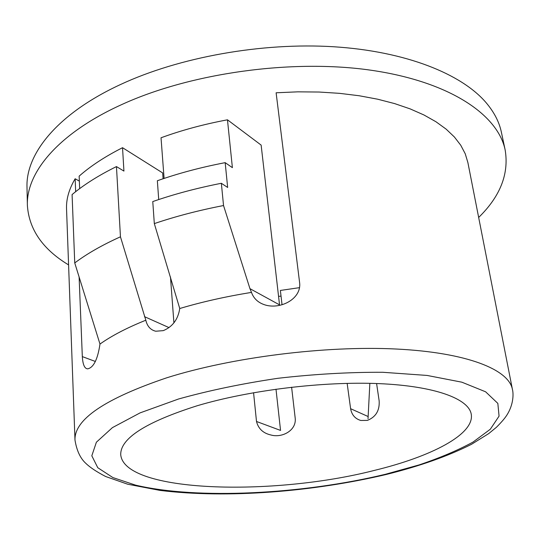 <?xml version="1.0" encoding="UTF-8"?>
<svg xmlns="http://www.w3.org/2000/svg" width="540" height="540" viewBox="0 0 540 540"><rect width="100%" height="100%" fill="white"/><g stroke="black" fill="none" stroke-linecap="round" stroke-linejoin="round"><path stroke-width="0.81" d="M347.146 383.36L350.608 408.699C351.749 414.896 355.158 418.817 360.828 420.471L367.369 420.397C375.827 417.056 379.755 410.542 379.148 400.849L376.596 383.528M79.11 276.959L82.323 356.609C82.829 364.702 84.632 368.78 87.743 368.84C93.636 367.524 97.72 359.269 99.974 344.061C111.726 335.725 127.001 327.78 145.82 320.213C147.231 326.295 150.539 329.96 155.722 331.229L163.283 330.635C172.571 326.788 178.058 319.41 179.746 308.516L154.319 223.601C175.675 216.358 198.747 210.337 223.533 205.538L249.953 288.664L279.538 304.857L261.137 145.098L227.468 119.813C203.695 124.267 181.548 130.262 161.028 137.781L164.093 178.429M374.463 470.387C431.251 456.631 474.755 434.329 471.245 414.2C468.7 398.837 435.355 386.073 379.181 383.63C323.116 381.193 249.494 390.17 197.127 405.769C145.706 422.132 120.238 438.467 120.731 454.754C124.308 492.723 272.788 496.517 374.463 470.387M68.587 264.911C42.755 249.291 29.018 229.466 27.385 205.429L27 187.238C25.704 153.779 57.476 113.67 120.535 84.51C179.132 57.193 261.711 42.275 333.754 46.757C405.851 51.327 461.639 73.953 486.135 102.715C494.195 112.246 499.291 122.121 501.41 132.347L505.19 150.147C509.085 173.921 500.243 196.357 478.663 217.465M281.029 296.096L278.559 296.379M27.385 205.429C26.102 172.719 58.131 133.353 121.743 104.564C190.681 72.934 292.417 58.779 371.25 70.261C450.272 81.743 498.13 115.02 505.19 150.147M74.986 440.073C76.721 450.684 80.379 458.48 85.955 463.469C90.119 467.498 96.68 471.845 105.644 476.51L127.669 484.211L160.022 490.408C227.347 498.737 312.916 491.764 386.208 474.498C419.816 466.121 448.268 456.044 471.575 444.265L488.693 433.607L496.375 427.322C501.214 422.496 504.637 418.541 506.628 415.463C513.662 404.764 513.587 393.694 512.433 389.462C508.889 369.65 467.438 352.553 396.225 349.022C325.181 345.478 231.552 357.298 166.631 377.838C104.767 398.79 74.216 419.533 74.986 440.073L66.541 208.966C66.143 199.213 69.012 189.142 75.148 178.76L75.668 191.673M253.564 392.708L256.5 421.477L280.55 430.427L275.994 389.185M299.579 287.644L280.375 290.446L282.035 304.742M179.746 308.516C201.926 301.907 225.841 296.541 251.485 292.403C253.591 298.303 257.789 302.373 264.08 304.601C279.396 310.149 301.273 299.437 299.68 283.21L276.115 92.786L297.776 91.841L319.025 92.03L339.572 93.346L359.181 95.749L377.602 99.191L394.646 103.599L410.137 108.884L423.947 114.973L435.962 121.757L446.128 129.128L454.397 136.998L460.762 145.253L465.244 153.792L467.876 162.526L512.433 389.462M256.5 421.477C258.35 428.713 263.122 433.208 270.81 434.963C281.853 438.217 296.487 430.616 295.225 418.399L291.607 387.207M99.974 344.061L74.743 262.94L72.083 194.576C83.909 184.687 98.699 175.351 116.458 166.583L120.454 236.804L145.82 320.213M79.663 188.615L79.144 176.141C90.565 166.057 105.03 156.573 122.533 147.697L162.668 172.935L163.1 178.76M368.03 418.669L369.853 383.332M154.319 223.601L152.766 201.575C173.934 194.211 196.796 188.116 221.353 183.283L223.533 205.538M158.72 199.55L157.349 180.745C178.288 173.347 200.894 167.319 225.173 162.655L232.389 167.656L227.468 119.813M74.743 262.94C86.92 253.766 102.161 245.052 120.454 236.804M249.953 288.664L251.485 292.403M75.148 178.76L79.353 181.123M116.458 166.583L123.93 171.086L122.533 147.697M173.914 322.873L170.465 276.932M221.353 183.283L227.651 187.461L225.173 162.655M178.551 398.999L140.11 412.87L112.428 427.619L96.383 442.213L91.814 455.787L97.767 467.708L112.874 477.569L135.54 485.129C197.613 499.817 302.137 494.303 385.256 474.323L419.101 464.92C439.958 457.893 457.954 450.265 473.087 442.031L490.334 429.212L499.061 416.124L497.839 403.394L485.602 391.79L461.855 382.185L427.059 375.435L382.806 372.283C349.407 372.121 314.503 374.119 278.093 378.27C242.116 383.609 208.933 390.521 178.551 398.999M350.608 408.699L367.956 416.448M82.323 356.609L95.371 361.469M144.497 316.663L169 327.605"/></g></svg>
